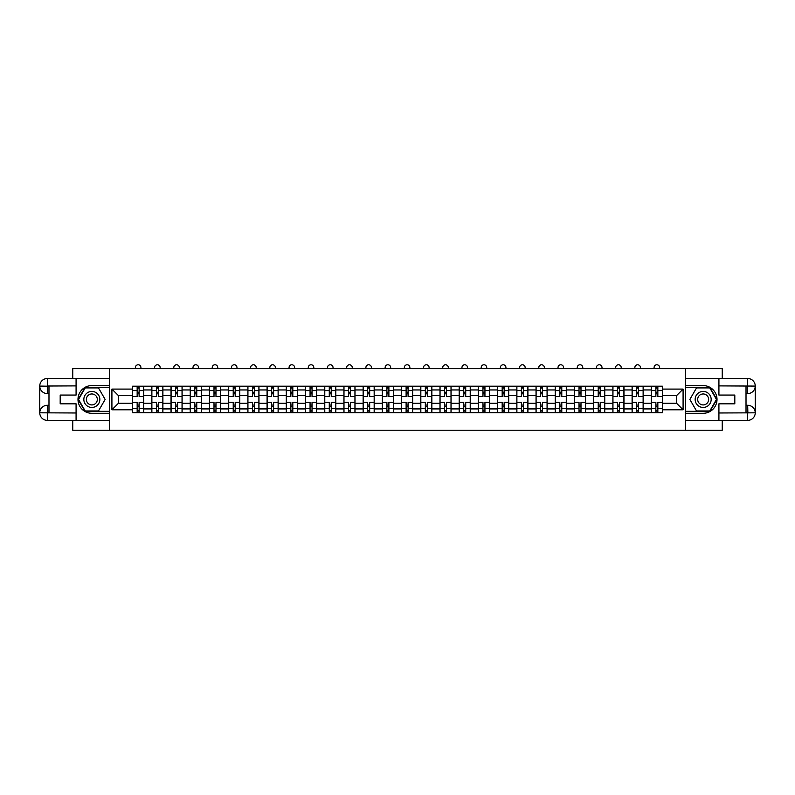 <?xml version="1.0" encoding="UTF-8"?>
<svg xmlns="http://www.w3.org/2000/svg" width="795" height="795" viewBox="0 0 795 795"><rect width="100%" height="100%" fill="white"/><g stroke="black" fill="none" stroke-linecap="round" stroke-linejoin="round"><path stroke-width="1.19" d="M72.752 420.376L72.752 430.224L722.248 430.224L722.248 420.376M722.248 378.5L722.248 368.651L72.752 368.651L72.752 378.5M151.815 412.675L151.815 389.957L143.686 389.957L143.686 412.675M143.686 389.957L143.686 386.201M151.815 389.957L151.815 386.201M162.895 386.201L162.895 412.675M171.024 412.675L171.024 386.201M182.115 386.201L182.115 412.675M190.244 412.675L190.244 386.201M201.324 386.201L201.324 412.675M209.453 412.675L209.453 386.201M220.533 386.201L220.533 412.675M228.662 412.675L228.662 386.201M239.742 386.201L239.742 412.675M247.871 412.675L247.871 386.201M258.961 386.201L258.961 412.675M267.08 412.675L267.08 386.201M278.171 386.201L278.171 412.675M286.299 412.675L286.299 386.201M297.38 386.201L297.38 412.675M305.509 412.675L305.509 386.201M316.589 386.201L316.589 412.675M324.718 412.675L324.718 386.201M335.798 386.201L335.798 412.675M343.927 412.675L343.927 386.201M355.017 386.201L355.017 412.675M363.146 412.675L363.146 386.201M374.226 386.201L374.226 412.675M382.355 412.675L382.355 386.201M393.436 386.201L393.436 412.675M401.564 412.675L401.564 386.201M412.645 386.201L412.645 412.675M420.774 412.675L420.774 386.201M431.854 386.201L431.854 412.675M439.983 412.675L439.983 386.201M451.073 386.201L451.073 412.675M459.202 412.675L459.202 386.201M470.282 386.201L470.282 412.675M478.411 412.675L478.411 386.201M489.491 386.201L489.491 412.675M497.62 412.675L497.62 386.201M508.701 386.201L508.701 412.675M516.83 412.675L516.83 386.201M527.92 386.201L527.92 412.675M536.039 412.675L536.039 386.201M547.129 386.201L547.129 412.675M555.258 412.675L555.258 386.201M566.338 386.201L566.338 412.675M574.467 412.675L574.467 386.201M585.547 386.201L585.547 412.675M593.676 412.675L593.676 386.201M604.756 386.201L604.756 412.675M612.885 412.675L612.885 386.201M623.976 386.201L623.976 412.675M632.105 412.675L632.105 386.201M643.185 386.201L643.185 412.675M651.314 412.675L651.314 386.201M651.314 403.254L643.185 403.254M632.105 403.254L623.976 403.254M612.885 403.254L604.756 403.254M593.676 403.254L585.547 403.254M574.467 403.254L566.338 403.254M555.258 403.254L547.129 403.254M536.039 403.254L527.92 403.254M516.83 403.254L508.701 403.254M497.62 403.254L489.491 403.254M478.411 403.254L470.282 403.254M459.202 403.254L451.073 403.254M439.983 403.254L431.854 403.254M420.774 403.254L412.645 403.254M401.564 403.254L393.436 403.254M382.355 403.254L374.226 403.254M363.146 403.254L355.017 403.254M343.927 403.254L335.798 403.254M324.718 403.254L316.589 403.254M305.509 403.254L297.38 403.254M286.299 403.254L278.171 403.254M267.08 403.254L258.961 403.254M247.871 403.254L239.742 403.254M228.662 403.254L220.533 403.254M209.453 403.254L201.324 403.254M190.244 403.254L182.115 403.254M171.024 403.254L162.895 403.254M151.815 403.254L143.686 403.254M651.314 395.622L643.185 395.622M632.105 395.622L623.976 395.622M612.885 395.622L604.756 395.622M593.676 395.622L585.547 395.622M574.467 395.622L566.338 395.622M555.258 395.622L547.129 395.622M536.039 395.622L527.92 395.622M516.83 395.622L508.701 395.622M497.62 395.622L489.491 395.622M478.411 395.622L470.282 395.622M459.202 395.622L451.073 395.622M439.983 395.622L431.854 395.622M420.774 395.622L412.645 395.622M401.564 395.622L393.436 395.622M382.355 395.622L374.226 395.622M363.146 395.622L355.017 395.622M343.927 395.622L335.798 395.622M324.718 395.622L316.589 395.622M305.509 395.622L297.38 395.622M286.299 395.622L278.171 395.622M267.08 395.622L258.961 395.622M247.871 395.622L239.742 395.622M228.662 395.622L220.533 395.622M209.453 395.622L201.324 395.622M190.244 395.622L182.115 395.622M171.024 395.622L162.895 395.622M151.815 395.622L143.686 395.622M118.445 403.254L132.606 403.254L132.606 395.622L118.445 395.622L118.445 403.254L111.916 409.783L111.916 389.093L132.606 389.093L132.606 395.622M662.394 395.622L662.394 403.254L676.555 403.254L676.555 395.622L662.394 395.622L662.394 386.201L132.606 386.201L132.606 389.093M662.394 389.093L683.084 389.093L683.084 409.783L662.394 409.783L662.394 403.254M132.606 403.254L132.606 412.675L662.394 412.675L662.394 409.783M132.606 409.783L111.916 409.783M685.548 430.224L685.548 368.651M109.452 430.224L109.452 368.651M139.135 410.826L137.157 410.826M137.157 388.049L139.135 388.049M158.344 410.826L156.377 410.826M156.377 388.049L158.344 388.049M177.553 410.826L175.586 410.826M175.586 388.049L177.553 388.049M196.763 410.826L194.795 410.826M194.795 388.049L196.763 388.049M215.982 410.826L214.004 410.826M214.004 388.049L215.982 388.049M235.191 410.826L233.223 410.826M233.223 388.049L235.191 388.049M254.4 410.826L252.432 410.826M252.432 388.049L254.4 388.049M273.609 410.826L271.642 410.826M271.642 388.049L273.609 388.049M292.818 410.826L290.851 410.826M290.851 388.049L292.818 388.049M312.038 410.826L310.06 410.826M310.06 388.049L312.038 388.049M331.247 410.826L329.279 410.826M329.279 388.049L331.247 388.049M350.456 410.826L348.488 410.826M348.488 388.049L350.456 388.049M369.665 410.826L367.697 410.826M367.697 388.049L369.665 388.049M388.884 410.826L386.907 410.826M386.907 388.049L388.884 388.049M408.093 410.826L406.116 410.826M406.116 388.049L408.093 388.049M427.303 410.826L425.335 410.826M425.335 388.049L427.303 388.049M446.512 410.826L444.544 410.826M444.544 388.049L446.512 388.049M465.721 410.826L463.753 410.826M463.753 388.049L465.721 388.049M484.94 410.826L482.963 410.826M482.963 388.049L484.94 388.049M504.149 410.826L502.182 410.826M502.182 388.049L504.149 388.049M523.358 410.826L521.391 410.826M521.391 388.049L523.358 388.049M542.568 410.826L540.6 410.826M540.6 388.049L542.568 388.049M561.777 410.826L559.809 410.826M559.809 388.049L561.777 388.049M580.996 410.826L579.018 410.826M579.018 388.049L580.996 388.049M600.205 410.826L598.238 410.826M598.238 388.049L600.205 388.049M619.414 410.826L617.447 410.826M617.447 388.049L619.414 388.049M638.624 410.826L636.656 410.826M636.656 388.049L638.624 388.049M657.843 410.826L655.865 410.826M655.865 388.049L657.843 388.049M111.916 389.093L118.445 395.622M676.555 403.254L683.084 409.783M676.555 395.622L683.084 389.093M143.627 412.675L143.627 396.546L139.135 396.546L139.135 386.201M137.157 386.201L137.157 396.546L132.666 396.546L132.666 386.201M140.914 368.651L140.914 367.548A2.773 2.773 0 0 0 138.151 364.776A2.773 2.773 0 0 0 135.379 367.548L135.379 368.651M143.627 396.546L143.627 386.201M132.666 412.675L132.666 402.33L137.157 402.33L137.157 412.675M139.135 412.675L139.135 402.33L143.627 402.33M137.157 393.833L139.135 393.833M132.666 402.33L132.666 396.546M139.135 405.043L137.157 405.043M139.135 411.075L137.157 411.075M137.157 406.642L139.135 406.642M139.135 392.233L137.157 392.233M137.157 387.801L139.135 387.801M48.982 393.595L47.322 393.595A7.572 7.572 0 0 1 39.75 386.082A7.572 7.572 0 0 1 47.322 378.5L109.332 378.5L109.332 385.585L91.842 385.585A13.853 13.853 0 0 0 77.99 399.438A13.853 13.853 0 0 0 91.842 413.291L109.332 413.291L109.332 420.376L47.322 420.376A7.572 7.572 0 0 1 39.75 412.804A7.572 7.572 0 0 1 47.322 405.291L48.982 405.291M109.332 413.291L109.332 385.585M76.082 378.5L76.082 395.065L60.191 395.065L60.191 403.81L76.082 403.81L76.082 420.376M47.322 393.595A7.572 7.572 0 0 1 39.75 386.082L47.322 386.201L47.322 393.595A7.572 7.572 0 0 1 39.75 386.082L39.75 412.804L76.082 412.983M47.322 412.983L47.322 420.376A7.572 7.572 0 0 1 39.75 412.804A7.572 7.572 0 0 1 47.322 405.291L47.322 412.675L48.982 412.675L48.982 386.201L47.322 386.201M109.332 387.553L84.986 387.553L78.119 399.438L84.986 411.323L109.332 411.323M746.018 405.291L747.678 405.291A7.572 7.572 0 0 1 755.25 412.804A7.572 7.572 0 0 1 747.678 420.376L685.668 420.376L685.668 413.291L703.158 413.291A13.853 13.853 0 0 0 717.01 399.438A13.853 13.853 0 0 0 703.158 385.585L685.668 385.585L685.668 378.5L747.678 378.5A7.572 7.572 0 0 1 755.25 386.082A7.572 7.572 0 0 1 747.678 393.595L746.018 393.595M685.668 385.585L685.668 413.291M718.919 420.376L718.919 403.81L734.809 403.81L734.809 395.065L718.919 395.065L718.919 378.5M747.678 405.291A7.572 7.572 0 0 1 755.25 412.804L747.866 412.863L747.678 405.291A7.572 7.572 0 0 1 755.25 412.804L755.25 386.082L718.919 385.893M747.678 385.893L747.678 378.5A7.572 7.572 0 0 1 755.25 386.082A7.572 7.572 0 0 1 747.678 393.595L747.678 386.201L746.018 386.201L746.018 412.675L747.678 412.675M685.668 411.323L710.014 411.323L716.881 399.438L710.014 387.553L685.668 387.553M83.833 399.438A8.01 8.01 0 0 0 91.842 407.447A8.01 8.01 0 0 0 99.852 399.438A8.01 8.01 0 0 0 91.842 391.438A8.01 8.01 0 0 0 83.833 399.438M86.367 399.438A5.476 5.476 0 0 0 91.842 404.923A5.476 5.476 0 0 0 97.318 399.438A5.476 5.476 0 0 0 91.842 393.962A5.476 5.476 0 0 0 86.367 399.438M98.491 387.92L105.139 399.438L98.491 410.955L85.194 410.955L78.546 399.438L85.194 387.92L98.491 387.92M695.148 399.438A8.01 8.01 0 0 0 703.158 407.447A8.01 8.01 0 0 0 711.167 399.438A8.01 8.01 0 0 0 703.158 391.438A8.01 8.01 0 0 0 695.148 399.438M697.682 399.438A5.476 5.476 0 0 0 703.158 404.923A5.476 5.476 0 0 0 708.633 399.438A5.476 5.476 0 0 0 703.158 393.962A5.476 5.476 0 0 0 697.682 399.438M709.806 387.92L716.454 399.438L709.806 410.955L696.509 410.955L689.861 399.438L696.509 387.92L709.806 387.92M162.836 412.675L162.836 396.546L158.344 396.546L158.344 386.201M156.377 386.201L156.377 396.546L151.875 396.546L151.875 386.201M160.133 368.651L160.133 367.548A2.773 2.773 0 0 0 157.36 364.776A2.773 2.773 0 0 0 154.588 367.548L154.588 368.651M162.836 396.546L162.836 386.201M151.875 412.675L151.875 402.33L156.377 402.33L156.377 412.675M158.344 412.675L158.344 402.33L162.836 402.33M156.377 393.833L158.344 393.833M151.875 402.33L151.875 396.546M158.344 405.043L156.377 405.043M158.344 411.075L156.377 411.075M156.377 406.642L158.344 406.642M158.344 392.233L156.377 392.233M156.377 387.801L158.344 387.801M182.045 412.675L182.045 396.546L177.553 396.546L177.553 386.201M175.586 386.201L175.586 396.546L171.094 396.546L171.094 386.201M179.342 368.651L179.342 367.548A2.773 2.773 0 0 0 176.57 364.776A2.773 2.773 0 0 0 173.797 367.548L173.797 368.651M182.045 396.546L182.045 386.201M171.094 412.675L171.094 402.33L175.586 402.33L175.586 412.675M177.553 412.675L177.553 402.33L182.045 402.33M175.586 393.833L177.553 393.833M171.094 402.33L171.094 396.546M177.553 405.043L175.586 405.043M177.553 411.075L175.586 411.075M175.586 406.642L177.553 406.642M177.553 392.233L175.586 392.233M175.586 387.801L177.553 387.801M201.264 412.675L201.264 396.546L196.763 396.546L196.763 386.201M194.795 386.201L194.795 396.546L190.303 396.546L190.303 386.201M198.551 368.651L198.551 367.548A2.773 2.773 0 0 0 195.779 364.776A2.773 2.773 0 0 0 193.006 367.548L193.006 368.651M201.264 396.546L201.264 386.201M190.303 412.675L190.303 402.33L194.795 402.33L194.795 412.675M196.763 412.675L196.763 402.33L201.264 402.33M194.795 393.833L196.763 393.833M190.303 402.33L190.303 396.546M196.763 405.043L194.795 405.043M196.763 411.075L194.795 411.075M194.795 406.642L196.763 406.642M196.763 392.233L194.795 392.233M194.795 387.801L196.763 387.801M220.473 412.675L220.473 396.546L215.982 396.546L215.982 386.201M214.004 386.201L214.004 396.546L209.512 396.546L209.512 386.201M217.76 368.651L217.76 367.548A2.773 2.773 0 0 0 214.988 364.776A2.773 2.773 0 0 0 212.225 367.548L212.225 368.651M220.473 396.546L220.473 386.201M209.512 412.675L209.512 402.33L214.004 402.33L214.004 412.675M215.982 412.675L215.982 402.33L220.473 402.33M214.004 393.833L215.982 393.833M209.512 402.33L209.512 396.546M215.982 405.043L214.004 405.043M215.982 411.075L214.004 411.075M214.004 406.642L215.982 406.642M215.982 392.233L214.004 392.233M214.004 387.801L215.982 387.801M239.683 412.675L239.683 396.546L235.191 396.546L235.191 386.201M233.223 386.201L233.223 396.546L228.721 396.546L228.721 386.201M236.97 368.651L236.97 367.548A2.773 2.773 0 0 0 234.207 364.776A2.773 2.773 0 0 0 231.434 367.548L231.434 368.651M239.683 396.546L239.683 386.201M228.721 412.675L228.721 402.33L233.223 402.33L233.223 412.675M235.191 412.675L235.191 402.33L239.683 402.33M233.223 393.833L235.191 393.833M228.721 402.33L228.721 396.546M235.191 405.043L233.223 405.043M235.191 411.075L233.223 411.075M233.223 406.642L235.191 406.642M235.191 392.233L233.223 392.233M233.223 387.801L235.191 387.801M258.892 412.675L258.892 396.546L254.4 396.546L254.4 386.201M252.432 386.201L252.432 396.546L247.931 396.546L247.931 386.201M256.189 368.651L256.189 367.548A2.773 2.773 0 0 0 253.416 364.776A2.773 2.773 0 0 0 250.644 367.548L250.644 368.651M258.892 396.546L258.892 386.201M247.931 412.675L247.931 402.33L252.432 402.33L252.432 412.675M254.4 412.675L254.4 402.33L258.892 402.33M252.432 393.833L254.4 393.833M247.931 402.33L247.931 396.546M254.4 405.043L252.432 405.043M254.4 411.075L252.432 411.075M252.432 406.642L254.4 406.642M254.4 392.233L252.432 392.233M252.432 387.801L254.4 387.801M278.111 412.675L278.111 396.546L273.609 396.546L273.609 386.201M271.642 386.201L271.642 396.546L267.15 396.546L267.15 386.201M275.398 368.651L275.398 367.548A2.773 2.773 0 0 0 272.625 364.776A2.773 2.773 0 0 0 269.853 367.548L269.853 368.651M278.111 396.546L278.111 386.201M267.15 412.675L267.15 402.33L271.642 402.33L271.642 412.675M273.609 412.675L273.609 402.33L278.111 402.33M271.642 393.833L273.609 393.833M267.15 402.33L267.15 396.546M273.609 405.043L271.642 405.043M273.609 411.075L271.642 411.075M271.642 406.642L273.609 406.642M273.609 392.233L271.642 392.233M271.642 387.801L273.609 387.801M297.32 412.675L297.32 396.546L292.818 396.546L292.818 386.201M290.851 386.201L290.851 396.546L286.359 396.546L286.359 386.201M294.607 368.651L294.607 367.548A2.773 2.773 0 0 0 291.835 364.776A2.773 2.773 0 0 0 289.062 367.548L289.062 368.651M297.32 396.546L297.32 386.201M286.359 412.675L286.359 402.33L290.851 402.33L290.851 412.675M292.818 412.675L292.818 402.33L297.32 402.33M290.851 393.833L292.818 393.833M286.359 402.33L286.359 396.546M292.818 405.043L290.851 405.043M292.818 411.075L290.851 411.075M290.851 406.642L292.818 406.642M292.818 392.233L290.851 392.233M290.851 387.801L292.818 387.801M316.529 412.675L316.529 396.546L312.038 396.546L312.038 386.201M310.06 386.201L310.06 396.546L305.568 396.546L305.568 386.201M313.816 368.651L313.816 367.548A2.773 2.773 0 0 0 311.054 364.776A2.773 2.773 0 0 0 308.281 367.548L308.281 368.651M316.529 396.546L316.529 386.201M305.568 412.675L305.568 402.33L310.06 402.33L310.06 412.675M312.038 412.675L312.038 402.33L316.529 402.33M310.06 393.833L312.038 393.833M305.568 402.33L305.568 396.546M312.038 405.043L310.06 405.043M312.038 411.075L310.06 411.075M310.06 406.642L312.038 406.642M312.038 392.233L310.06 392.233M310.06 387.801L312.038 387.801M335.738 412.675L335.738 396.546L331.247 396.546L331.247 386.201M329.279 386.201L329.279 396.546L324.777 396.546L324.777 386.201M333.035 368.651L333.035 367.548A2.773 2.773 0 0 0 330.263 364.776A2.773 2.773 0 0 0 327.49 367.548L327.49 368.651M335.738 396.546L335.738 386.201M324.777 412.675L324.777 402.33L329.279 402.33L329.279 412.675M331.247 412.675L331.247 402.33L335.738 402.33M329.279 393.833L331.247 393.833M324.777 402.33L324.777 396.546M331.247 405.043L329.279 405.043M331.247 411.075L329.279 411.075M329.279 406.642L331.247 406.642M331.247 392.233L329.279 392.233M329.279 387.801L331.247 387.801M354.948 412.675L354.948 396.546L350.456 396.546L350.456 386.201M348.488 386.201L348.488 396.546L343.987 396.546L343.987 386.201M352.245 368.651L352.245 367.548A2.773 2.773 0 0 0 349.472 364.776A2.773 2.773 0 0 0 346.7 367.548L346.7 368.651M354.948 396.546L354.948 386.201M343.987 412.675L343.987 402.33L348.488 402.33L348.488 412.675M350.456 412.675L350.456 402.33L354.948 402.33M348.488 393.833L350.456 393.833M343.987 402.33L343.987 396.546M350.456 405.043L348.488 405.043M350.456 411.075L348.488 411.075M348.488 406.642L350.456 406.642M350.456 392.233L348.488 392.233M348.488 387.801L350.456 387.801M374.167 412.675L374.167 396.546L369.665 396.546L369.665 386.201M367.697 386.201L367.697 396.546L363.206 396.546L363.206 386.201M371.454 368.651L371.454 367.548A2.773 2.773 0 0 0 368.681 364.776A2.773 2.773 0 0 0 365.909 367.548L365.909 368.651M374.167 396.546L374.167 386.201M363.206 412.675L363.206 402.33L367.697 402.33L367.697 412.675M369.665 412.675L369.665 402.33L374.167 402.33M367.697 393.833L369.665 393.833M363.206 402.33L363.206 396.546M369.665 405.043L367.697 405.043M369.665 411.075L367.697 411.075M367.697 406.642L369.665 406.642M369.665 392.233L367.697 392.233M367.697 387.801L369.665 387.801M393.376 412.675L393.376 396.546L388.884 396.546L388.884 386.201M386.907 386.201L386.907 396.546L382.415 396.546L382.415 386.201M390.663 368.651L390.663 367.548A2.773 2.773 0 0 0 387.89 364.776A2.773 2.773 0 0 0 385.128 367.548L385.128 368.651M393.376 396.546L393.376 386.201M382.415 412.675L382.415 402.33L386.907 402.33L386.907 412.675M388.884 412.675L388.884 402.33L393.376 402.33M386.907 393.833L388.884 393.833M382.415 402.33L382.415 396.546M388.884 405.043L386.907 405.043M388.884 411.075L386.907 411.075M386.907 406.642L388.884 406.642M388.884 392.233L386.907 392.233M386.907 387.801L388.884 387.801M412.585 412.675L412.585 396.546L408.093 396.546L408.093 386.201M406.116 386.201L406.116 396.546L401.624 396.546L401.624 386.201M409.872 368.651L409.872 367.548A2.773 2.773 0 0 0 407.11 364.776A2.773 2.773 0 0 0 404.337 367.548L404.337 368.651M412.585 396.546L412.585 386.201M401.624 412.675L401.624 402.33L406.116 402.33L406.116 412.675M408.093 412.675L408.093 402.33L412.585 402.33M406.116 393.833L408.093 393.833M401.624 402.33L401.624 396.546M408.093 405.043L406.116 405.043M408.093 411.075L406.116 411.075M406.116 406.642L408.093 406.642M408.093 392.233L406.116 392.233M406.116 387.801L408.093 387.801M431.794 412.675L431.794 396.546L427.303 396.546L427.303 386.201M425.335 386.201L425.335 396.546L420.833 396.546L420.833 386.201M429.091 368.651L429.091 367.548A2.773 2.773 0 0 0 426.319 364.776A2.773 2.773 0 0 0 423.546 367.548L423.546 368.651M431.794 396.546L431.794 386.201M420.833 412.675L420.833 402.33L425.335 402.33L425.335 412.675M427.303 412.675L427.303 402.33L431.794 402.33M425.335 393.833L427.303 393.833M420.833 402.33L420.833 396.546M427.303 405.043L425.335 405.043M427.303 411.075L425.335 411.075M425.335 406.642L427.303 406.642M427.303 392.233L425.335 392.233M425.335 387.801L427.303 387.801M451.013 412.675L451.013 396.546L446.512 396.546L446.512 386.201M444.544 386.201L444.544 396.546L440.052 396.546L440.052 386.201M448.3 368.651L448.3 367.548A2.773 2.773 0 0 0 445.528 364.776A2.773 2.773 0 0 0 442.755 367.548L442.755 368.651M451.013 396.546L451.013 386.201M440.052 412.675L440.052 402.33L444.544 402.33L444.544 412.675M446.512 412.675L446.512 402.33L451.013 402.33M444.544 393.833L446.512 393.833M440.052 402.33L440.052 396.546M446.512 405.043L444.544 405.043M446.512 411.075L444.544 411.075M444.544 406.642L446.512 406.642M446.512 392.233L444.544 392.233M444.544 387.801L446.512 387.801M470.223 412.675L470.223 396.546L465.721 396.546L465.721 386.201M463.753 386.201L463.753 396.546L459.262 396.546L459.262 386.201M467.51 368.651L467.51 367.548A2.773 2.773 0 0 0 464.737 364.776A2.773 2.773 0 0 0 461.965 367.548L461.965 368.651M470.223 396.546L470.223 386.201M459.262 412.675L459.262 402.33L463.753 402.33L463.753 412.675M465.721 412.675L465.721 402.33L470.223 402.33M463.753 393.833L465.721 393.833M459.262 402.33L459.262 396.546M465.721 405.043L463.753 405.043M465.721 411.075L463.753 411.075M463.753 406.642L465.721 406.642M465.721 392.233L463.753 392.233M463.753 387.801L465.721 387.801M489.432 412.675L489.432 396.546L484.94 396.546L484.94 386.201M482.963 386.201L482.963 396.546L478.471 396.546L478.471 386.201M486.719 368.651L486.719 367.548A2.773 2.773 0 0 0 483.946 364.776A2.773 2.773 0 0 0 481.184 367.548L481.184 368.651M489.432 396.546L489.432 386.201M478.471 412.675L478.471 402.33L482.963 402.33L482.963 412.675M484.94 412.675L484.94 402.33L489.432 402.33M482.963 393.833L484.94 393.833M478.471 402.33L478.471 396.546M484.94 405.043L482.963 405.043M484.94 411.075L482.963 411.075M482.963 406.642L484.94 406.642M484.94 392.233L482.963 392.233M482.963 387.801L484.94 387.801M508.641 412.675L508.641 396.546L504.149 396.546L504.149 386.201M502.182 386.201L502.182 396.546L497.68 396.546L497.68 386.201M505.938 368.651L505.938 367.548A2.773 2.773 0 0 0 503.165 364.776A2.773 2.773 0 0 0 500.393 367.548L500.393 368.651M508.641 396.546L508.641 386.201M497.68 412.675L497.68 402.33L502.182 402.33L502.182 412.675M504.149 412.675L504.149 402.33L508.641 402.33M502.182 393.833L504.149 393.833M497.68 402.33L497.68 396.546M504.149 405.043L502.182 405.043M504.149 411.075L502.182 411.075M502.182 406.642L504.149 406.642M504.149 392.233L502.182 392.233M502.182 387.801L504.149 387.801M527.85 412.675L527.85 396.546L523.358 396.546L523.358 386.201M521.391 386.201L521.391 396.546L516.889 396.546L516.889 386.201M525.147 368.651L525.147 367.548A2.773 2.773 0 0 0 522.375 364.776A2.773 2.773 0 0 0 519.602 367.548L519.602 368.651M527.85 396.546L527.85 386.201M516.889 412.675L516.889 402.33L521.391 402.33L521.391 412.675M523.358 412.675L523.358 402.33L527.85 402.33M521.391 393.833L523.358 393.833M516.889 402.33L516.889 396.546M523.358 405.043L521.391 405.043M523.358 411.075L521.391 411.075M521.391 406.642L523.358 406.642M523.358 392.233L521.391 392.233M521.391 387.801L523.358 387.801M547.069 412.675L547.069 396.546L542.568 396.546L542.568 386.201M540.6 386.201L540.6 396.546L536.108 396.546L536.108 386.201M544.356 368.651L544.356 367.548A2.773 2.773 0 0 0 541.584 364.776A2.773 2.773 0 0 0 538.811 367.548L538.811 368.651M547.069 396.546L547.069 386.201M536.108 412.675L536.108 402.33L540.6 402.33L540.6 412.675M542.568 412.675L542.568 402.33L547.069 402.33M540.6 393.833L542.568 393.833M536.108 402.33L536.108 396.546M542.568 405.043L540.6 405.043M542.568 411.075L540.6 411.075M540.6 406.642L542.568 406.642M542.568 392.233L540.6 392.233M540.6 387.801L542.568 387.801M566.279 412.675L566.279 396.546L561.777 396.546L561.777 386.201M559.809 386.201L559.809 396.546L555.317 396.546L555.317 386.201M563.566 368.651L563.566 367.548A2.773 2.773 0 0 0 560.793 364.776A2.773 2.773 0 0 0 558.03 367.548L558.03 368.651M566.279 396.546L566.279 386.201M555.317 412.675L555.317 402.33L559.809 402.33L559.809 412.675M561.777 412.675L561.777 402.33L566.279 402.33M559.809 393.833L561.777 393.833M555.317 402.33L555.317 396.546M561.777 405.043L559.809 405.043M561.777 411.075L559.809 411.075M559.809 406.642L561.777 406.642M561.777 392.233L559.809 392.233M559.809 387.801L561.777 387.801M585.488 412.675L585.488 396.546L580.996 396.546L580.996 386.201M579.018 386.201L579.018 396.546L574.527 396.546L574.527 386.201M582.775 368.651L582.775 367.548A2.773 2.773 0 0 0 580.012 364.776A2.773 2.773 0 0 0 577.24 367.548L577.24 368.651M585.488 396.546L585.488 386.201M574.527 412.675L574.527 402.33L579.018 402.33L579.018 412.675M580.996 412.675L580.996 402.33L585.488 402.33M579.018 393.833L580.996 393.833M574.527 402.33L574.527 396.546M580.996 405.043L579.018 405.043M580.996 411.075L579.018 411.075M579.018 406.642L580.996 406.642M580.996 392.233L579.018 392.233M579.018 387.801L580.996 387.801M604.697 412.675L604.697 396.546L600.205 396.546L600.205 386.201M598.238 386.201L598.238 396.546L593.736 396.546L593.736 386.201M601.994 368.651L601.994 367.548A2.773 2.773 0 0 0 599.221 364.776A2.773 2.773 0 0 0 596.449 367.548L596.449 368.651M604.697 396.546L604.697 386.201M593.736 412.675L593.736 402.33L598.238 402.33L598.238 412.675M600.205 412.675L600.205 402.33L604.697 402.33M598.238 393.833L600.205 393.833M593.736 402.33L593.736 396.546M600.205 405.043L598.238 405.043M600.205 411.075L598.238 411.075M598.238 406.642L600.205 406.642M600.205 392.233L598.238 392.233M598.238 387.801L600.205 387.801M623.906 412.675L623.906 396.546L619.414 396.546L619.414 386.201M617.447 386.201L617.447 396.546L612.955 396.546L612.955 386.201M621.203 368.651L621.203 367.548A2.773 2.773 0 0 0 618.431 364.776A2.773 2.773 0 0 0 615.658 367.548L615.658 368.651M623.906 396.546L623.906 386.201M612.955 412.675L612.955 402.33L617.447 402.33L617.447 412.675M619.414 412.675L619.414 402.33L623.906 402.33M617.447 393.833L619.414 393.833M612.955 402.33L612.955 396.546M619.414 405.043L617.447 405.043M619.414 411.075L617.447 411.075M617.447 406.642L619.414 406.642M619.414 392.233L617.447 392.233M617.447 387.801L619.414 387.801M643.125 412.675L643.125 396.546L638.624 396.546L638.624 386.201M636.656 386.201L636.656 396.546L632.164 396.546L632.164 386.201M640.412 368.651L640.412 367.548A2.773 2.773 0 0 0 637.64 364.776A2.773 2.773 0 0 0 634.867 367.548L634.867 368.651M643.125 396.546L643.125 386.201M632.164 412.675L632.164 402.33L636.656 402.33L636.656 412.675M638.624 412.675L638.624 402.33L643.125 402.33M636.656 393.833L638.624 393.833M632.164 402.33L632.164 396.546M638.624 405.043L636.656 405.043M638.624 411.075L636.656 411.075M636.656 406.642L638.624 406.642M638.624 392.233L636.656 392.233M636.656 387.801L638.624 387.801M662.334 412.675L662.334 396.546L657.843 396.546L657.843 386.201M655.865 386.201L655.865 396.546L651.373 396.546L651.373 386.201M659.621 368.651L659.621 367.548A2.773 2.773 0 0 0 656.849 364.776A2.773 2.773 0 0 0 654.086 367.548L654.086 368.651M662.334 396.546L662.334 386.201M651.373 412.675L651.373 402.33L655.865 402.33L655.865 412.675M657.843 412.675L657.843 402.33L662.334 402.33M655.865 393.833L657.843 393.833M651.373 402.33L651.373 396.546M657.843 405.043L655.865 405.043M657.843 411.075L655.865 411.075M655.865 406.642L657.843 406.642M657.843 392.233L655.865 392.233M655.865 387.801L657.843 387.801M632.105 389.957L623.976 389.957M612.885 389.957L604.756 389.957M593.676 389.957L585.547 389.957M574.467 389.957L566.338 389.957M555.258 389.957L547.129 389.957M536.039 389.957L527.92 389.957M516.83 389.957L508.701 389.957M497.62 389.957L489.491 389.957M478.411 389.957L470.282 389.957M459.202 389.957L451.073 389.957M439.983 389.957L431.854 389.957M420.774 389.957L412.645 389.957M401.564 389.957L393.436 389.957M382.355 389.957L374.226 389.957M363.146 389.957L355.017 389.957M343.927 389.957L335.798 389.957M324.718 389.957L316.589 389.957M305.509 389.957L297.38 389.957M286.299 389.957L278.171 389.957M267.08 389.957L258.961 389.957M247.871 389.957L239.742 389.957M228.662 389.957L220.533 389.957M209.453 389.957L201.324 389.957M190.244 389.957L182.115 389.957M171.024 389.957L162.895 389.957M651.314 389.957L643.185 389.957M632.105 408.918L623.976 408.918M612.885 408.918L604.756 408.918M593.676 408.918L585.547 408.918M574.467 408.918L566.338 408.918M555.258 408.918L547.129 408.918M536.039 408.918L527.92 408.918M516.83 408.918L508.701 408.918M497.62 408.918L489.491 408.918M478.411 408.918L470.282 408.918M459.202 408.918L451.073 408.918M439.983 408.918L431.854 408.918M420.774 408.918L412.645 408.918M401.564 408.918L393.436 408.918M382.355 408.918L374.226 408.918M363.146 408.918L355.017 408.918M343.927 408.918L335.798 408.918M324.718 408.918L316.589 408.918M305.509 408.918L297.38 408.918M286.299 408.918L278.171 408.918M267.08 408.918L258.961 408.918M247.871 408.918L239.742 408.918M228.662 408.918L220.533 408.918M209.453 408.918L201.324 408.918M190.244 408.918L182.115 408.918M171.024 408.918L162.895 408.918M151.815 408.918L143.686 408.918M651.314 408.918L643.185 408.918M143.627 390.454L139.135 390.454M137.157 390.454L132.666 390.454M137.157 390.613L132.666 390.613M137.157 408.262L132.666 408.262M137.157 408.431L132.666 408.431M143.627 408.431L139.135 408.431M143.627 390.613L139.135 390.613M143.627 408.262L139.135 408.262M76.082 385.893L47.143 386.022M39.75 412.804A7.572 7.572 0 0 1 47.322 405.291M39.75 386.082A7.572 7.572 0 0 1 47.322 378.5L47.322 385.893M718.919 412.983L747.856 412.853M755.25 386.082A7.572 7.572 0 0 1 747.678 393.595M755.25 412.804A7.572 7.572 0 0 1 747.678 420.376L747.678 412.983M162.836 390.454L158.344 390.454M156.377 390.454L151.875 390.454M156.377 390.613L151.875 390.613M156.377 408.262L151.875 408.262M156.377 408.431L151.875 408.431M162.836 408.431L158.344 408.431M162.836 390.613L158.344 390.613M162.836 408.262L158.344 408.262M182.045 390.454L177.553 390.454M175.586 390.454L171.094 390.454M175.586 390.613L171.094 390.613M175.586 408.262L171.094 408.262M175.586 408.431L171.094 408.431M182.045 408.431L177.553 408.431M182.045 390.613L177.553 390.613M182.045 408.262L177.553 408.262M201.264 390.454L196.763 390.454M194.795 390.454L190.303 390.454M194.795 390.613L190.303 390.613M194.795 408.262L190.303 408.262M194.795 408.431L190.303 408.431M201.264 408.431L196.763 408.431M201.264 390.613L196.763 390.613M201.264 408.262L196.763 408.262M220.473 390.454L215.982 390.454M214.004 390.454L209.512 390.454M214.004 390.613L209.512 390.613M214.004 408.262L209.512 408.262M214.004 408.431L209.512 408.431M220.473 408.431L215.982 408.431M220.473 390.613L215.982 390.613M220.473 408.262L215.982 408.262M239.683 390.454L235.191 390.454M233.223 390.454L228.721 390.454M233.223 390.613L228.721 390.613M233.223 408.262L228.721 408.262M233.223 408.431L228.721 408.431M239.683 408.431L235.191 408.431M239.683 390.613L235.191 390.613M239.683 408.262L235.191 408.262M258.892 390.454L254.4 390.454M252.432 390.454L247.931 390.454M252.432 390.613L247.931 390.613M252.432 408.262L247.931 408.262M252.432 408.431L247.931 408.431M258.892 408.431L254.4 408.431M258.892 390.613L254.4 390.613M258.892 408.262L254.4 408.262M278.111 390.454L273.609 390.454M271.642 390.454L267.15 390.454M271.642 390.613L267.15 390.613M271.642 408.262L267.15 408.262M271.642 408.431L267.15 408.431M278.111 408.431L273.609 408.431M278.111 390.613L273.609 390.613M278.111 408.262L273.609 408.262M297.32 390.454L292.818 390.454M290.851 390.454L286.359 390.454M290.851 390.613L286.359 390.613M290.851 408.262L286.359 408.262M290.851 408.431L286.359 408.431M297.32 408.431L292.818 408.431M297.32 390.613L292.818 390.613M297.32 408.262L292.818 408.262M316.529 390.454L312.038 390.454M310.06 390.454L305.568 390.454M310.06 390.613L305.568 390.613M310.06 408.262L305.568 408.262M310.06 408.431L305.568 408.431M316.529 408.431L312.038 408.431M316.529 390.613L312.038 390.613M316.529 408.262L312.038 408.262M335.738 390.454L331.247 390.454M329.279 390.454L324.777 390.454M329.279 390.613L324.777 390.613M329.279 408.262L324.777 408.262M329.279 408.431L324.777 408.431M335.738 408.431L331.247 408.431M335.738 390.613L331.247 390.613M335.738 408.262L331.247 408.262M354.948 390.454L350.456 390.454M348.488 390.454L343.987 390.454M348.488 390.613L343.987 390.613M348.488 408.262L343.987 408.262M348.488 408.431L343.987 408.431M354.948 408.431L350.456 408.431M354.948 390.613L350.456 390.613M354.948 408.262L350.456 408.262M374.167 390.454L369.665 390.454M367.697 390.454L363.206 390.454M367.697 390.613L363.206 390.613M367.697 408.262L363.206 408.262M367.697 408.431L363.206 408.431M374.167 408.431L369.665 408.431M374.167 390.613L369.665 390.613M374.167 408.262L369.665 408.262M393.376 390.454L388.884 390.454M386.907 390.454L382.415 390.454M386.907 390.613L382.415 390.613M386.907 408.262L382.415 408.262M386.907 408.431L382.415 408.431M393.376 408.431L388.884 408.431M393.376 390.613L388.884 390.613M393.376 408.262L388.884 408.262M412.585 390.454L408.093 390.454M406.116 390.454L401.624 390.454M406.116 390.613L401.624 390.613M406.116 408.262L401.624 408.262M406.116 408.431L401.624 408.431M412.585 408.431L408.093 408.431M412.585 390.613L408.093 390.613M412.585 408.262L408.093 408.262M431.794 390.454L427.303 390.454M425.335 390.454L420.833 390.454M425.335 390.613L420.833 390.613M425.335 408.262L420.833 408.262M425.335 408.431L420.833 408.431M431.794 408.431L427.303 408.431M431.794 390.613L427.303 390.613M431.794 408.262L427.303 408.262M451.013 390.454L446.512 390.454M444.544 390.454L440.052 390.454M444.544 390.613L440.052 390.613M444.544 408.262L440.052 408.262M444.544 408.431L440.052 408.431M451.013 408.431L446.512 408.431M451.013 390.613L446.512 390.613M451.013 408.262L446.512 408.262M470.223 390.454L465.721 390.454M463.753 390.454L459.262 390.454M463.753 390.613L459.262 390.613M463.753 408.262L459.262 408.262M463.753 408.431L459.262 408.431M470.223 408.431L465.721 408.431M470.223 390.613L465.721 390.613M470.223 408.262L465.721 408.262M489.432 390.454L484.94 390.454M482.963 390.454L478.471 390.454M482.963 390.613L478.471 390.613M482.963 408.262L478.471 408.262M482.963 408.431L478.471 408.431M489.432 408.431L484.94 408.431M489.432 390.613L484.94 390.613M489.432 408.262L484.94 408.262M508.641 390.454L504.149 390.454M502.182 390.454L497.68 390.454M502.182 390.613L497.68 390.613M502.182 408.262L497.68 408.262M502.182 408.431L497.68 408.431M508.641 408.431L504.149 408.431M508.641 390.613L504.149 390.613M508.641 408.262L504.149 408.262M527.85 390.454L523.358 390.454M521.391 390.454L516.889 390.454M521.391 390.613L516.889 390.613M521.391 408.262L516.889 408.262M521.391 408.431L516.889 408.431M527.85 408.431L523.358 408.431M527.85 390.613L523.358 390.613M527.85 408.262L523.358 408.262M547.069 390.454L542.568 390.454M540.6 390.454L536.108 390.454M540.6 390.613L536.108 390.613M540.6 408.262L536.108 408.262M540.6 408.431L536.108 408.431M547.069 408.431L542.568 408.431M547.069 390.613L542.568 390.613M547.069 408.262L542.568 408.262M566.279 390.454L561.777 390.454M559.809 390.454L555.317 390.454M559.809 390.613L555.317 390.613M559.809 408.262L555.317 408.262M559.809 408.431L555.317 408.431M566.279 408.431L561.777 408.431M566.279 390.613L561.777 390.613M566.279 408.262L561.777 408.262M585.488 390.454L580.996 390.454M579.018 390.454L574.527 390.454M579.018 390.613L574.527 390.613M579.018 408.262L574.527 408.262M579.018 408.431L574.527 408.431M585.488 408.431L580.996 408.431M585.488 390.613L580.996 390.613M585.488 408.262L580.996 408.262M604.697 390.454L600.205 390.454M598.238 390.454L593.736 390.454M598.238 390.613L593.736 390.613M598.238 408.262L593.736 408.262M598.238 408.431L593.736 408.431M604.697 408.431L600.205 408.431M604.697 390.613L600.205 390.613M604.697 408.262L600.205 408.262M623.906 390.454L619.414 390.454M617.447 390.454L612.955 390.454M617.447 390.613L612.955 390.613M617.447 408.262L612.955 408.262M617.447 408.431L612.955 408.431M623.906 408.431L619.414 408.431M623.906 390.613L619.414 390.613M623.906 408.262L619.414 408.262M643.125 390.454L638.624 390.454M636.656 390.454L632.164 390.454M636.656 390.613L632.164 390.613M636.656 408.262L632.164 408.262M636.656 408.431L632.164 408.431M643.125 408.431L638.624 408.431M643.125 390.613L638.624 390.613M643.125 408.262L638.624 408.262M662.334 390.454L657.843 390.454M655.865 390.454L651.373 390.454M655.865 390.613L651.373 390.613M655.865 408.262L651.373 408.262M655.865 408.431L651.373 408.431M662.334 408.431L657.843 408.431M662.334 390.613L657.843 390.613M662.334 408.262L657.843 408.262"/></g></svg>
